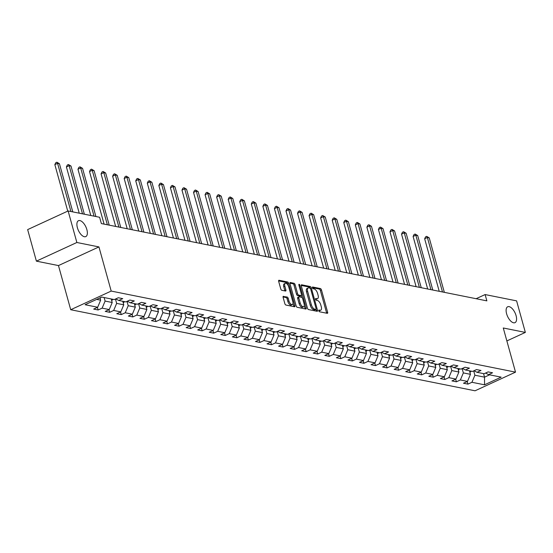 <?xml version="1.0" encoding="UTF-8"?>
<svg xmlns="http://www.w3.org/2000/svg" width="553" height="553" viewBox="0 0 553 553"><rect width="100%" height="100%" fill="white"/><g stroke="black" fill="none" stroke-linecap="round" stroke-linejoin="round"><path stroke-width="0.83" d="M318.784 310.807A0.94 0.442 65.3 0 0 319.53 311.774L327.258 313.323A1.341 0.636 65.3 0 0 327.473 313.302A1.341 0.636 65.3 0 0 327.639 312.231L321.459 289.945A1.341 0.636 65.3 0 0 320.387 288.555L312.659 287.007A0.94 0.442 65.3 0 0 312.507 287.021A0.94 0.442 65.3 0 0 312.39 287.774A0.94 0.442 65.3 0 0 313.143 288.742L314.139 288.942A4.293 2.025 65.3 0 1 317.567 293.373L318.086 295.233A4.293 2.025 65.3 0 1 317.553 298.661A4.293 2.025 65.3 0 1 316.855 298.724L315.853 298.523A0.94 0.442 65.3 0 0 315.701 298.537A0.94 0.442 65.3 0 0 315.583 299.291A0.94 0.442 65.3 0 0 316.337 300.258L317.339 300.459A4.293 2.025 65.3 0 1 320.761 304.89L321.279 306.749A4.293 2.025 65.3 0 1 320.747 310.178A4.293 2.025 65.3 0 1 320.049 310.24L319.046 310.039A0.94 0.442 65.3 0 0 318.894 310.053A0.94 0.442 65.3 0 0 318.784 310.807M86.869 229.606A8.744 4.134 65.3 0 0 78.464 220.709A8.744 4.134 65.3 0 0 77.385 227.705A8.744 4.134 65.3 0 0 85.791 236.594A8.744 4.134 65.3 0 0 86.869 229.606M516.087 315.666A8.744 4.134 65.3 0 0 507.689 306.77A8.744 4.134 65.3 0 0 506.603 313.758A8.744 4.134 65.3 0 0 515.009 322.655A8.744 4.134 65.3 0 0 516.087 315.666M283.495 296.304A1.341 0.636 65.3 0 0 283.281 296.325A1.341 0.636 65.3 0 0 283.115 297.396L284.85 303.652A1.341 0.636 65.3 0 0 285.915 305.035L294.5 306.756A1.341 0.636 65.3 0 0 294.714 306.735A1.341 0.636 65.3 0 0 294.88 305.664L288.701 283.378A1.341 0.636 65.3 0 0 287.629 281.989L279.051 280.267A1.341 0.636 65.3 0 0 278.83 280.288A1.341 0.636 65.3 0 0 278.664 281.366L280.758 288.915A1.341 0.636 65.3 0 0 281.83 290.304L285.5 291.037A1.341 0.636 65.3 0 0 285.721 291.016A1.341 0.636 65.3 0 0 285.887 289.945L284.85 286.198A3.588 1.694 65.3 0 1 285.293 283.33A3.588 1.694 65.3 0 1 288.735 286.979L292.807 301.655A3.588 1.694 65.3 0 1 292.364 304.523A3.588 1.694 65.3 0 1 288.915 300.873L288.237 298.426A1.341 0.636 65.3 0 0 287.166 297.044L283.122 296.477M98.946 246.921L76.867 242.491L68.123 210.956L27.65 229.606L36.394 261.147L58.473 265.571L70.715 309.728L111.194 291.072L98.946 246.921L58.473 265.571M506.866 340.931L525.35 332.415L503.271 327.984L515.52 372.141L111.194 291.072M525.35 332.415L516.606 300.873L485.119 294.562L476.112 298.71M68.123 210.956L99.609 217.267L101.358 223.571L486.868 300.867L485.119 294.562M307.461 308.187A1.341 0.636 65.3 0 0 308.533 309.569L317.111 311.291A1.341 0.636 65.3 0 0 317.332 311.27A1.341 0.636 65.3 0 0 317.498 310.198L311.311 287.913A1.341 0.636 65.3 0 0 310.247 286.523L301.661 284.802A1.341 0.636 65.3 0 0 301.447 284.823A1.341 0.636 65.3 0 0 301.281 285.894L307.461 308.187M305.802 309.023L297.224 307.302A1.341 0.636 65.3 0 1 296.152 305.92L289.972 283.627A1.341 0.636 65.3 0 1 290.138 282.555A1.341 0.636 65.3 0 1 290.36 282.535L294.03 283.274A1.341 0.636 65.3 0 1 295.102 284.657L297.604 293.698A1.341 0.636 65.3 0 0 298.675 295.081L301.115 295.572A1.341 0.636 65.3 0 0 301.33 295.551A1.341 0.636 65.3 0 0 301.496 294.479L298.883 285.065A0.94 0.442 65.3 0 1 299 284.318A0.94 0.442 65.3 0 1 299.906 285.272L306.189 307.931A1.341 0.636 65.3 0 1 306.023 309.003A1.341 0.636 65.3 0 1 305.802 309.023M70.715 309.728L475.048 390.791L515.52 372.141M98.13 309.977L102.125 308.139L109.238 309.562L105.243 311.401L109.688 312.293L113.683 310.454L120.789 311.878L116.801 313.717L121.245 314.609L125.234 312.77L132.347 314.201L128.358 316.04L132.803 316.931L136.791 315.086L143.904 316.516L139.916 318.355L144.361 319.247L148.349 317.408L155.462 318.832L151.467 320.671L155.911 321.563L159.907 319.724L167.02 321.148L163.024 322.987L167.469 323.878L171.465 322.04L178.578 323.464L174.582 325.302L179.027 326.194L183.022 324.355L190.128 325.786L186.14 327.625L190.585 328.517L194.573 326.671L201.686 328.102L197.698 329.941L202.142 330.832L206.131 328.994L213.244 330.418L209.248 332.256L213.693 333.148L217.688 331.309L224.801 332.733L220.806 334.572L225.251 335.464L229.246 333.625L236.359 335.049L232.364 336.888L236.808 337.779L240.804 335.941L247.917 337.371L243.921 339.21L248.366 340.102L252.362 338.256L259.468 339.687L255.479 341.526L259.924 342.418L263.912 340.579L271.025 342.003L267.037 343.842L271.482 344.733L275.47 342.895L282.583 344.319L278.588 346.157L283.032 347.049L287.028 345.21L294.141 346.634L290.145 348.48L294.59 349.365L298.585 347.526L305.698 348.957L301.703 350.796L306.148 351.687L310.143 349.842L317.249 351.273L313.261 353.111L317.705 354.003L321.694 352.164L328.807 353.588L324.818 355.427L329.263 356.319L333.252 354.48L340.365 355.904L336.369 357.743L340.814 358.634L344.809 356.796L351.922 358.22L347.927 360.065L352.372 360.95L356.367 359.111L363.48 360.542L359.485 362.381L363.929 363.273L367.925 361.427L375.038 362.858L371.042 364.697L375.487 365.588L379.482 363.75L386.588 365.174L382.6 367.012L387.045 367.904L391.033 366.065L398.146 367.489L394.158 369.328L398.602 370.22L402.591 368.381L409.704 369.805L405.708 371.651L410.153 372.535L414.149 370.697L421.262 372.128L417.266 373.966L421.711 374.858L425.706 373.012L432.819 374.443L428.824 376.282L433.269 377.174L437.264 375.335L444.37 376.759L440.382 378.598L444.826 379.489L448.815 377.651L455.928 379.075L451.939 380.913L456.384 381.805L460.373 379.966L467.485 381.39L463.497 383.236L467.942 384.121L471.93 382.282L484.525 384.812L501.149 377.146L488.555 374.623L492.55 372.784L488.105 371.893L484.11 373.731L477.004 372.307L480.992 370.462L476.548 369.57L472.559 371.416L465.446 369.985L469.435 368.146L464.99 367.254L461.002 369.093L453.889 367.669L457.884 365.83L453.439 364.939L449.444 366.777L442.331 365.353L446.326 363.515L441.882 362.623L437.886 364.462L430.773 363.038L434.769 361.199L430.324 360.307L426.328 362.146L419.222 360.722L423.211 358.876L418.766 357.985L414.778 359.83L407.665 358.399L411.653 356.561L407.208 355.669L403.22 357.508L396.107 356.084L400.102 354.245L395.651 353.353L391.662 355.192L384.549 353.768L388.545 351.929L384.1 351.037L380.105 352.876L372.992 351.452L376.987 349.614L372.542 348.722L368.547 350.561L361.434 349.137L365.429 347.291L360.985 346.399L356.989 348.245L349.883 346.814L353.872 344.975L349.427 344.084L345.438 345.922L338.325 344.498L342.314 342.66L337.869 341.768L333.881 343.607L326.768 342.183L330.763 340.344L326.318 339.452L322.323 341.291L315.21 339.867L319.205 338.028L314.761 337.136L310.765 338.975L303.652 337.551L307.648 335.706L303.203 334.814L299.208 336.659L292.102 335.229L296.09 333.39L291.645 332.498L287.657 334.337L280.544 332.913L284.532 331.074L280.088 330.182L276.099 332.021L268.986 330.597L272.975 328.759L268.53 327.867L264.541 329.706L257.428 328.282L261.424 326.443L256.979 325.551L252.984 327.39L245.871 325.966L249.866 324.12L245.421 323.229L241.426 325.074L234.313 323.643L238.308 321.805L233.864 320.913L229.868 322.752L222.762 321.328L226.751 319.489L222.306 318.597L218.317 320.436L211.205 319.012L215.193 317.173L210.748 316.281L206.76 318.12L199.647 316.696L203.642 314.857L199.198 313.966L195.202 315.804L188.089 314.381L192.085 312.535L187.64 311.643L183.644 313.489L176.531 312.058L180.527 310.219L176.082 309.327L172.087 311.166L164.974 309.742L168.969 307.903L164.524 307.012L160.529 308.851L153.423 307.427L157.411 305.588L152.967 304.696L148.978 306.535L141.865 305.111L145.854 303.272L141.409 302.38L137.421 304.219L130.308 302.795L134.303 300.95L129.858 300.058L125.863 301.903L118.75 300.473L122.745 298.634L118.301 297.742L114.305 299.581L101.711 297.058L85.086 304.724L97.681 307.247L93.685 309.086L98.13 309.977L97.411 307.371M111.229 298.966L112.211 302.498L105.098 301.074L104.123 297.542M105.098 301.074L102.125 308.139M112.211 302.498L109.238 309.562M118.75 300.473L115.771 298.91M122.787 301.281L123.768 304.821L116.655 303.39L115.453 299.055M116.655 303.39L113.683 310.454M123.768 304.821L120.789 311.878M130.308 302.795L127.328 301.226M134.344 303.604L135.326 307.136L128.213 305.712L127.01 301.371M128.213 305.712L125.234 312.77M135.326 307.136L132.347 314.201M141.865 305.111L138.879 303.542M145.902 305.92L146.884 309.452L139.771 308.028L138.568 303.687M139.771 308.028L136.791 315.086M146.884 309.452L143.904 316.516M153.423 307.427L150.437 305.864M157.46 308.235L158.434 311.768L151.328 310.344L150.126 306.009M151.328 310.344L148.349 317.408M158.434 311.768L155.462 318.832M164.974 309.742L161.994 308.18M169.018 310.551L169.992 314.083L162.879 312.659L161.676 308.325M162.879 312.659L159.907 319.724M169.992 314.083L167.02 321.148M176.531 312.058L173.552 310.496M180.568 312.867L181.55 316.406L174.437 314.975L173.234 310.641M174.437 314.975L171.465 322.04M181.55 316.406L178.578 323.464M188.089 314.381L185.11 312.811M192.126 315.189L193.108 318.722L185.995 317.298L184.792 312.957M185.995 317.298L183.022 324.355M193.108 318.722L190.128 325.786M199.647 316.696L196.661 315.127M203.684 317.505L204.665 321.037L197.552 319.613L196.35 315.272M197.552 319.613L194.573 326.671M204.665 321.037L201.686 328.102M211.205 319.012L208.218 317.45M215.241 319.821L216.223 323.353L209.11 321.929L207.907 317.595M209.11 321.929L206.131 328.994M216.223 323.353L213.244 330.418M222.762 321.328L219.776 319.765M226.799 322.136L227.774 325.669L220.668 324.245L219.465 319.911M220.668 324.245L217.688 331.309M227.774 325.669L224.801 332.733M234.313 323.643L231.334 322.081M238.35 324.452L239.331 327.991L232.219 326.56L231.016 322.226M232.219 326.56L229.246 333.625M239.331 327.991L236.359 335.049M245.871 325.966L242.891 324.397M249.908 326.775L250.889 330.307L243.776 328.883L242.573 324.542M243.776 328.883L240.804 335.941M250.889 330.307L247.917 337.371M257.428 328.282L254.449 326.712M261.465 329.09L262.447 332.623L255.334 331.199L254.131 326.858M255.334 331.199L252.362 338.256M262.447 332.623L259.468 339.687M268.986 330.597L266 329.035M273.023 331.406L274.005 334.938L266.892 333.514L265.689 329.18M266.892 333.514L263.912 340.579M274.005 334.938L271.025 342.003M280.544 332.913L277.558 331.351M284.581 333.722L285.562 337.254L278.449 335.83L277.247 331.496M278.449 335.83L275.47 342.895M285.562 337.254L282.583 344.319M292.102 335.229L289.115 333.666M296.138 336.037L297.113 339.577L290.007 338.146L288.804 333.812M290.007 338.146L287.028 345.21M297.113 339.577L294.141 346.634M303.652 337.551L300.673 335.982M307.689 338.36L308.671 341.892L301.558 340.468L300.355 336.127M301.558 340.468L298.585 347.526M308.671 341.892L305.698 348.957M315.21 339.867L312.231 338.298M319.247 340.676L320.228 344.208L313.116 342.784L311.913 338.443M313.116 342.784L310.143 349.842M320.228 344.208L317.249 351.273M326.768 342.183L323.781 340.62M330.805 342.991L331.786 346.524L324.673 345.1L323.47 340.766M324.673 345.1L321.694 352.164M331.786 346.524L328.807 353.588M338.325 344.498L335.339 342.936M342.362 345.307L343.344 348.839L336.231 347.415L335.028 343.081M336.231 347.415L333.252 354.48M343.344 348.839L340.365 355.904M349.883 346.814L346.897 345.252M353.92 347.623L354.895 351.162L347.789 349.731L346.586 345.397M347.789 349.731L344.809 356.796M354.895 351.162L351.922 358.22M361.434 349.137L358.455 347.567M365.478 349.945L366.452 353.478L359.339 352.054L358.137 347.713M359.339 352.054L356.367 359.111M366.452 353.478L363.48 360.542M372.992 351.452L370.012 349.883M377.028 352.261L378.01 355.793L370.897 354.369L369.694 350.028M370.897 354.369L367.925 361.427M378.01 355.793L375.038 362.858M384.549 353.768L381.57 352.206M388.586 354.577L389.568 358.109L382.455 356.685L381.252 352.351M382.455 356.685L379.482 363.75M389.568 358.109L386.588 365.174M396.107 356.084L393.121 354.521M400.144 356.892L401.125 360.425L394.013 359.001L392.81 354.667M394.013 359.001L391.033 366.065M401.125 360.425L398.146 367.489M407.665 358.399L404.678 356.837M411.702 359.215L412.683 362.747L405.57 361.316L404.367 356.982M405.57 361.316L402.591 368.381M412.683 362.747L409.704 369.805M419.222 360.722L416.236 359.153M423.259 361.531L424.234 365.063L417.128 363.639L415.925 359.298M417.128 363.639L414.149 370.697M424.234 365.063L421.262 372.128M430.773 363.038L427.794 361.468M434.81 363.846L435.792 367.379L428.679 365.955L427.476 361.614M428.679 365.955L425.706 373.012M435.792 367.379L432.819 374.443M442.331 365.353L439.352 363.791M446.368 366.162L447.349 369.694L440.236 368.27L439.034 363.936M440.236 368.27L437.264 375.335M447.349 369.694L444.37 376.759M453.889 367.669L450.909 366.107M457.925 368.478L458.907 372.01L451.794 370.586L450.591 366.252M451.794 370.586L448.815 377.651M458.907 372.01L455.928 379.075M465.446 369.985L462.46 368.422M469.483 370.8L470.465 374.333L463.352 372.902L462.149 368.568M463.352 372.902L460.373 379.966M470.465 374.333L467.485 381.39M477.004 372.307L474.018 370.738M483.557 373.621L484.539 377.153L474.909 375.224L473.707 370.883M474.909 375.224L471.93 382.282M489.585 374.83L484.539 377.153L484.525 384.812M488.555 374.623L485.575 373.054M76.867 242.491L36.394 261.147M96.664 299.387L100.653 300.182L100.01 297.846M100.653 300.182L97.681 307.247M467.216 381.515L467.942 384.121M455.658 379.199L456.384 381.805M444.1 376.883L444.826 379.489M432.543 374.568L433.269 377.174M420.992 372.252L421.711 374.858M409.434 369.929L410.153 372.535M397.877 367.614L398.602 370.22M386.319 365.298L387.045 367.904M374.761 362.982L375.487 365.588M363.21 360.667L363.929 363.273M351.653 358.344L352.372 360.95M340.095 356.028L340.814 358.634M328.537 353.713L329.263 356.319M316.98 351.397L317.705 354.003M305.422 349.081L306.148 351.687M293.871 346.759L294.59 349.365M282.313 344.443L283.032 347.049M270.756 342.127L271.482 344.733M259.198 339.812L259.924 342.418M247.64 337.496L248.366 340.102M236.09 335.173L236.808 337.779M224.532 332.858L225.251 335.464M212.974 330.542L213.693 333.148M201.416 328.226L202.142 330.832M189.859 325.911L190.585 328.517M178.301 323.588L179.027 326.194M166.75 321.272L167.469 323.878M155.193 318.957L155.911 321.563M143.635 316.641L144.361 319.247M132.077 314.325L132.803 316.931M120.519 312.003L121.245 314.609M108.962 309.687L109.688 312.293M318.756 310.71L318.957 310.745A4.293 2.025 65.3 0 0 319.655 310.682L320.747 310.178M317.553 298.661L316.461 299.166A4.293 2.025 65.3 0 1 315.763 299.228L315.563 299.194M326.623 313.198A1.341 0.636 65.3 0 0 326.546 312.735L320.367 290.449A1.341 0.636 65.3 0 0 319.295 289.06L312.369 287.678M310.157 288.217A1.341 0.636 65.3 0 0 309.148 287.028L301.205 285.438M316.475 311.166A1.341 0.636 65.3 0 0 316.399 310.703L316.026 309.355M315.832 309.397A0.94 0.442 65.3 0 0 315.984 309.383A0.94 0.442 65.3 0 0 316.102 308.636L310.675 289.067A0.94 0.442 65.3 0 0 309.922 288.099L308.871 287.885A4.293 2.025 65.3 0 0 308.173 287.954A4.293 2.025 65.3 0 0 307.641 291.383L311.353 304.758A4.293 2.025 65.3 0 0 314.775 309.189L315.832 309.397L314.74 309.901A0.94 0.442 65.3 0 0 314.892 309.887A0.94 0.442 65.3 0 0 315.003 309.784M308.173 287.954L307.081 288.452A4.293 2.025 65.3 0 0 306.549 291.887L307.641 291.383M314.74 309.901L313.682 309.687A4.293 2.025 65.3 0 1 310.261 305.263L306.549 291.887M289.896 283.171L292.931 283.779L294.03 283.274M300.397 295.903A1.341 0.636 65.3 0 1 300.238 296.055A1.341 0.636 65.3 0 1 300.016 296.076L297.583 295.585A1.341 0.636 65.3 0 1 296.512 294.203L294.002 285.161A1.341 0.636 65.3 0 0 292.931 283.779M301.482 295.406L302.104 297.645M304.288 305.533L305.097 308.436L306.189 307.931M300.21 303.079A3.588 1.694 65.3 0 0 303.652 306.728A3.588 1.694 65.3 0 0 304.095 303.86L302.664 298.689A1.341 0.636 65.3 0 0 301.592 297.307L299.159 296.816A1.341 0.636 65.3 0 0 298.938 296.837A1.341 0.636 65.3 0 0 298.772 297.908L300.21 303.079L299.111 303.583A3.588 1.694 65.3 0 0 302.56 307.233L303.652 306.728M298.06 297.32A1.341 0.636 65.3 0 0 297.846 297.341A1.341 0.636 65.3 0 0 297.68 298.413L298.772 297.908M299.111 303.583L297.68 298.413M305.173 308.899A1.341 0.636 65.3 0 0 305.097 308.436M292.364 304.523L291.272 305.028A3.588 1.694 65.3 0 1 287.823 301.378L287.145 298.931A1.341 0.636 65.3 0 0 286.074 297.549L283.039 296.94M285.293 283.33L284.201 283.834A3.588 1.694 65.3 0 0 283.751 286.703L284.85 286.198M284.871 290.913A1.341 0.636 65.3 0 0 284.795 290.449L283.751 286.703M287.968 285.182L287.608 283.876A1.341 0.636 65.3 0 0 286.537 282.493L278.588 280.903M293.864 306.632A1.341 0.636 65.3 0 0 293.788 306.168L293 303.327M469.843 372.293L469.912 372.266A3.622 3.021 -78.7 0 0 471.211 371.146M444.342 292.343L429.239 237.873L427.386 237.507L424.656 238.765L439.227 291.313M424.656 238.765L425.575 236.857L426.667 236.352L427.386 237.507L442.49 291.97M426.667 236.352L429.239 237.873M458.285 369.971L458.361 369.95A3.622 3.021 -78.7 0 0 459.654 368.823M432.792 290.028L417.681 235.557L415.828 235.184L413.098 236.449L427.669 288.998M413.098 236.449L414.017 234.541L415.109 234.037L415.828 235.184L430.939 289.654M415.109 234.037L417.681 235.557M446.727 367.655L446.803 367.634A3.622 3.021 -78.7 0 0 448.096 366.508M421.234 287.705L406.13 233.242L404.278 232.868L401.54 234.126L416.112 286.682M401.54 234.126L402.46 232.225L403.559 231.721L404.278 232.868L419.381 287.339M403.559 231.721L406.13 233.242M435.17 365.339L435.246 365.319A3.622 3.021 -78.7 0 0 436.538 364.192M409.676 285.389L394.572 230.926L392.72 230.553L389.983 231.811L404.561 284.366M389.983 231.811L390.902 229.903L392.001 229.398L392.72 230.553L407.824 285.023M392.001 229.398L394.572 230.926M423.612 363.024L423.688 363.003A3.622 3.021 -78.7 0 0 424.981 361.876M398.119 283.074L383.015 228.603L381.162 228.237L378.425 229.495L393.003 282.051M378.425 229.495L379.351 227.587L380.443 227.083L381.162 228.237L396.266 282.701M380.443 227.083L383.015 228.603M412.061 360.708L412.13 360.68A3.622 3.021 -78.7 0 0 413.43 359.561M386.561 280.758L371.457 226.288L369.604 225.921L366.874 227.179L381.446 279.728M366.874 227.179L367.793 225.271L368.886 224.767L369.604 225.921L384.708 280.385M368.886 224.767L371.457 226.288M400.503 358.385L400.572 358.365A3.622 3.021 -78.7 0 0 401.872 357.238M375.003 278.442L359.899 223.972L358.047 223.599L355.316 224.864L369.888 277.412M355.316 224.864L356.236 222.956L357.328 222.451L358.047 223.599L373.157 278.069M357.328 222.451L359.899 223.972M388.946 356.07L389.022 356.049A3.622 3.021 -78.7 0 0 390.314 354.922M363.452 276.12L348.342 221.656L346.496 221.283L343.759 222.541L358.33 275.097M343.759 222.541L344.678 220.64L345.77 220.135L346.496 221.283L361.6 275.753M345.77 220.135L348.342 221.656M377.388 353.754L377.464 353.733A3.622 3.021 -78.7 0 0 378.757 352.607M351.895 273.804L336.791 219.341L334.938 218.967L332.201 220.225L346.772 272.781M332.201 220.225L333.12 218.317L334.219 217.813L334.938 218.967L350.042 273.438M334.219 217.813L336.791 219.341M365.83 351.438L365.906 351.418A3.622 3.021 -78.7 0 0 367.199 350.291M340.337 271.488L325.233 217.018L323.381 216.652L320.643 217.91L335.222 270.465M320.643 217.91L321.57 216.002L322.662 215.497L323.381 216.652L338.484 271.115M322.662 215.497L325.233 217.018M354.279 349.123L354.349 349.095A3.622 3.021 -78.7 0 0 355.648 347.975M328.779 269.173L313.675 214.702L311.823 214.336L309.086 215.594L323.664 268.143M309.086 215.594L310.012 213.686L311.104 213.181L311.823 214.336L326.927 268.799M311.104 213.181L313.675 214.702M342.722 346.8L342.791 346.779A3.622 3.021 -78.7 0 0 344.09 345.653M317.222 266.857L302.118 212.387L300.265 212.013L297.535 213.278L312.106 265.827M297.535 213.278L298.454 211.37L299.546 210.866L300.265 212.013L315.369 266.484M299.546 210.866L302.118 212.387M331.164 344.484L331.233 344.464A3.622 3.021 -78.7 0 0 332.533 343.337M305.671 264.534L290.56 210.071L288.707 209.698L285.977 210.956L300.549 263.511M285.977 210.956L286.896 209.055L287.989 208.55L288.707 209.698L303.818 264.168M287.989 208.55L290.56 210.071M319.606 342.169L319.682 342.148A3.622 3.021 -78.7 0 0 320.975 341.021M294.113 262.219L279.009 207.755L277.157 207.382L274.419 208.64L288.991 261.196M274.419 208.64L275.339 206.732L276.431 206.228L277.157 207.382L292.261 261.852M276.431 206.228L279.009 207.755M308.049 339.853L308.125 339.832A3.622 3.021 -78.7 0 0 309.417 338.706M282.555 259.903L267.452 205.433L265.599 205.066L262.862 206.324L277.44 258.88M262.862 206.324L263.781 204.416L264.88 203.912L265.599 205.066L280.703 259.53M264.88 203.912L267.452 205.433M296.491 337.537L296.567 337.51A3.622 3.021 -78.7 0 0 297.86 336.39M270.998 257.587L255.894 203.117L254.041 202.751L251.304 204.009L265.882 256.557M251.304 204.009L252.23 202.101L253.322 201.596L254.041 202.751L269.145 257.214M253.322 201.596L255.894 203.117M284.94 335.215L285.009 335.194A3.622 3.021 -78.7 0 0 286.309 334.067M259.44 255.272L244.336 200.801L242.484 200.428L239.753 201.693L254.325 254.242M239.753 201.693L240.673 199.785L241.765 199.28L242.484 200.428L257.587 254.898M241.765 199.28L244.336 200.801M273.382 332.899L273.452 332.878A3.622 3.021 -78.7 0 0 274.751 331.752M247.882 252.949L232.778 198.486L230.926 198.112L228.195 199.37L242.767 251.926M228.195 199.37L229.115 197.469L230.207 196.965L230.926 198.112L246.037 252.583M230.207 196.965L232.778 198.486M261.825 330.583L261.901 330.563A3.622 3.021 -78.7 0 0 263.193 329.436M236.331 250.633L221.221 196.17L219.368 195.797L216.638 197.055L231.209 249.61M216.638 197.055L217.557 195.147L218.649 194.642L219.368 195.797L234.479 250.267M218.649 194.642L221.221 196.17M250.267 328.268L250.343 328.247A3.622 3.021 -78.7 0 0 251.636 327.12M224.774 248.318L209.67 193.847L207.817 193.481L205.08 194.739L219.652 247.295M205.08 194.739L205.999 192.831L207.099 192.326L207.817 193.481L222.921 247.944M207.099 192.326L209.67 193.847M238.709 325.952L238.785 325.924A3.622 3.021 -78.7 0 0 240.078 324.805M213.216 246.002L198.112 191.532L196.26 191.165L193.522 192.423L208.101 244.972M193.522 192.423L194.442 190.515L195.541 190.011L196.26 191.165L211.364 245.629M195.541 190.011L198.112 191.532M227.159 323.629L227.228 323.609A3.622 3.021 -78.7 0 0 228.527 322.482M201.658 243.686L186.555 189.216L184.702 188.843L181.965 190.108L196.543 242.656M181.965 190.108L182.891 188.2L183.983 187.695L184.702 188.843L199.806 243.313M183.983 187.695L186.555 189.216M215.601 321.314L215.67 321.293A3.622 3.021 -78.7 0 0 216.97 320.166M190.101 241.364L174.997 186.9L173.144 186.527L170.414 187.785L184.985 240.341M170.414 187.785L171.333 185.884L172.425 185.379L173.144 186.527L188.248 240.997M172.425 185.379L174.997 186.9M204.043 318.998L204.112 318.977A3.622 3.021 -78.7 0 0 205.412 317.851M178.55 239.048L163.439 184.584L161.587 184.211L158.856 185.469L173.428 238.025M158.856 185.469L159.776 183.561L160.868 183.057L161.587 184.211L176.697 238.682M160.868 183.057L163.439 184.584M192.485 316.682L192.562 316.662A3.622 3.021 -78.7 0 0 193.854 315.535M166.992 236.732L151.881 182.262L150.036 181.896L147.298 183.154L161.87 235.709M147.298 183.154L148.218 181.246L149.31 180.741L150.036 181.896L165.14 236.359M149.31 180.741L151.881 182.262M180.928 314.367L181.004 314.339A3.622 3.021 -78.7 0 0 182.296 313.219M155.434 234.417L140.331 179.946L138.478 179.58L135.741 180.838L150.312 233.387M135.741 180.838L136.66 178.93L137.759 178.425L138.478 179.58L153.582 234.043M137.759 178.425L140.331 179.946M169.37 312.044L169.446 312.023A3.622 3.021 -78.7 0 0 170.739 310.897M143.877 232.101L128.773 177.631L126.92 177.257L124.183 178.522L138.762 231.071M124.183 178.522L125.109 176.614L126.202 176.11L126.92 177.257L142.024 231.728M126.202 176.11L128.773 177.631M157.819 309.728L157.888 309.708A3.622 3.021 -78.7 0 0 159.188 308.581M132.319 229.778L117.215 175.315L115.363 174.942L112.625 176.2L127.204 228.755M112.625 176.2L113.552 174.299L114.644 173.794L115.363 174.942L130.467 229.412M114.644 173.794L117.215 175.315M146.262 307.413L146.331 307.392A3.622 3.021 -78.7 0 0 147.63 306.265M120.761 227.463L105.658 172.999L103.805 172.626L101.075 173.884L115.646 226.44M101.075 173.884L101.994 171.976L103.086 171.471L103.805 172.626L118.909 227.096M103.086 171.471L105.658 172.999M134.704 305.097L134.78 305.076A3.622 3.021 -78.7 0 0 136.073 303.95M109.211 225.147L94.1 170.677L92.247 170.31L89.517 171.568L104.088 224.124M89.517 171.568L90.436 169.66L91.528 169.156L92.247 170.31L107.358 224.774M91.528 169.156L94.1 170.677M123.146 302.781L123.222 302.754A3.622 3.021 -78.7 0 0 124.515 301.634M95.904 216.52L82.549 168.361L80.697 167.994L77.959 169.253L90.782 215.497M77.959 169.253L78.879 167.345L79.978 166.84L80.697 167.994L94.051 216.154M79.978 166.84L82.549 168.361M111.588 300.459L111.665 300.438A3.622 3.021 -78.7 0 0 112.957 299.311M84.346 214.205L70.991 166.045L69.139 165.672L66.401 166.937L79.231 213.181M66.401 166.937L67.321 165.029L68.42 164.524L69.139 165.672L82.494 213.831M68.42 164.524L70.991 166.045M100.031 298.143L100.107 298.122A3.622 3.021 -78.7 0 0 101.151 297.32M72.789 211.889L59.434 163.729L57.581 163.356L54.844 164.614L67.743 211.128M54.844 164.614L55.77 162.713L56.862 162.209L57.581 163.356L70.936 211.516M56.862 162.209L59.434 163.729M318.957 310.745L320.049 310.24M315.763 299.228L316.855 298.724M319.295 289.06L320.387 288.555M320.367 290.449L321.459 289.945M326.546 312.735L327.639 312.231M301.288 284.975L301.661 284.802M309.148 287.028L310.247 286.523M310.309 288.369L311.311 287.913M316.399 310.703L317.498 310.198M310.261 305.263L311.353 304.758M313.682 309.687L314.775 309.189M289.979 282.707L290.36 282.535M294.002 285.161L295.102 284.657M296.512 294.203L297.604 293.698M297.583 295.585L298.675 295.081M300.016 296.076L301.115 295.572M299.049 285.666L299.906 285.272M286.074 297.549L287.166 297.044M287.145 298.931L288.237 298.426M287.823 301.378L288.915 300.873M284.795 290.449L285.887 289.945M278.677 280.44L279.051 280.267M286.537 282.493L287.629 281.989M287.608 283.876L288.701 283.378M293.788 306.168L294.88 305.664M314.892 309.887L315.984 309.383M300.238 296.055L301.33 295.551M297.846 297.341L298.938 296.837"/></g></svg>
